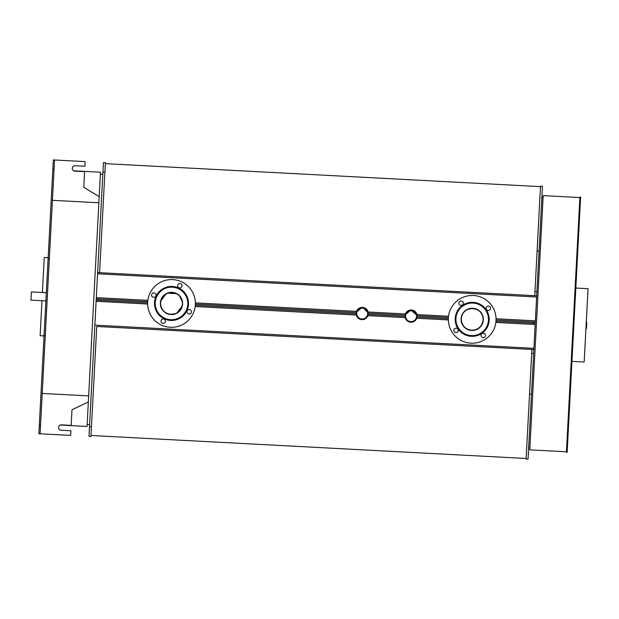 <?xml version="1.0" encoding="UTF-8"?>
<svg xmlns="http://www.w3.org/2000/svg" width="619" height="619" viewBox="0 0 619 619"><rect width="100%" height="100%" fill="white"/><g stroke="black" fill="none" stroke-linecap="round" stroke-linejoin="round"><path stroke-width="0.93" d="M535.234 323.304L533.276 323.203L533.346 321.926L535.296 322.035L528.053 459.081L526.104 458.973L531.891 349.456M534.731 295.673L540.519 186.157L542.476 186.257L536.688 295.781L97.632 272.577L103.45 162.573L105.4 162.673L99.589 272.677L97.632 272.569M461.271 317.168L461.519 317.176C463.283 305.167 482.541 306.181 483.037 318.313L483.284 318.328M483.122 321.509L482.874 321.493C481.249 327.196 477.497 330.097 471.616 330.213C465.782 329.478 462.362 326.198 461.348 320.356L461.101 320.34M416.355 319.203L416.897 318.011L416.262 317.973C415.225 320.394 413.399 321.601 410.784 321.609C408.184 321.331 406.505 319.93 405.731 317.415L405.097 317.385L405.507 318.63M367.462 316.618L368.003 315.427L367.369 315.388C366.332 317.81 364.514 319.017 361.898 319.025C359.299 318.746 357.612 317.346 356.838 314.831L356.204 314.8L356.614 316.046M182.435 305.616L177.096 312.796M175.138 313.717L170.929 314.328C165.095 313.593 161.675 310.305 160.661 304.471L160.414 304.455M160.584 301.275L165.915 294.095M167.873 293.174L176.198 293.615M179.603 296.161L182.597 302.436M356.908 310.428L356.366 311.62L357.001 311.659L361.411 308.069M363.531 308.185L367.539 312.216L368.173 312.247L367.763 311.001M405.801 313.005L405.259 314.204L405.894 314.243L410.304 310.653M411.372 310.606L416.425 314.792L417.067 314.831L416.657 313.585M533.276 323.18L495.989 321.207M96.75 326.461L90.931 436.472L88.981 436.364L96.247 298.83L98.204 298.938L98.135 300.207L96.177 300.107M103.45 162.573L105.4 162.673M536.688 295.781L535.296 322.035M147.709 301.577L98.204 298.962M96.247 298.83L97.632 272.577M182.644 303.426L182.388 304.022A10.894 10.894 0 0 0 172.082 292.57A10.894 10.894 0 0 0 160.631 302.869A10.894 10.894 0 0 0 170.929 314.328A10.894 10.894 0 0 0 182.388 304.022L182.582 304.649M160.367 303.472L160.429 302.25M160.615 303.48A10.894 10.894 0 0 0 160.661 304.471M405.894 314.243A5.509 5.509 0 0 0 405.646 315.21L405.027 315.172A6.12 6.12 0 0 1 405.197 314.421M417.105 315.056A6.12 6.12 0 0 1 417.191 315.814L416.579 315.783M416.51 317.005L417.129 317.036A6.12 6.12 0 0 1 416.966 317.787M368.212 312.471A6.12 6.12 0 0 1 368.297 313.229L405.027 315.172L405.344 313.965A6.12 6.12 0 0 1 417.005 314.584L417.191 315.814L448.396 317.47M448.334 318.692L417.129 317.036L416.811 318.251A6.12 6.12 0 0 1 405.151 317.632L404.965 316.394L405.577 316.433L405.646 315.21M405.05 317.16A6.12 6.12 0 0 1 404.965 316.394L368.235 314.452A6.12 6.12 0 0 1 368.073 315.203M461.054 319.358L461.116 318.135M357.001 311.659A5.509 5.509 0 0 0 356.753 312.626L356.134 312.587L356.451 311.38A6.12 6.12 0 0 1 368.112 311.999L368.297 313.229L367.686 313.199M195.364 304.091L356.134 312.587A6.12 6.12 0 0 1 356.304 311.837M367.616 314.421L368.235 314.452L367.918 315.667A6.12 6.12 0 0 1 356.258 315.048L356.072 313.81L356.691 313.848L356.753 312.626M356.157 314.576A6.12 6.12 0 0 1 356.072 313.81L195.302 305.314M147.647 302.799L98.135 300.184M461.317 318.762A10.894 10.894 0 0 0 471.616 330.213A10.894 10.894 0 0 0 483.075 319.915A10.894 10.894 0 0 0 472.769 308.455A10.894 10.894 0 0 0 461.317 318.762M533.841 349.557L96.75 326.468M533.338 321.957L496.051 319.984M405.577 315.814A5.509 5.509 0 0 0 410.784 321.609A5.509 5.509 0 0 0 416.579 316.394A5.509 5.509 0 0 0 411.372 310.606A5.509 5.509 0 0 0 405.577 315.814M356.683 313.229A5.509 5.509 0 0 0 361.898 319.025A5.509 5.509 0 0 0 367.686 313.818A5.509 5.509 0 0 0 362.479 308.022A5.509 5.509 0 0 0 356.683 313.229M541.88 197.507L543.103 197.569M575.825 288.044L588.05 288.686L584.174 362.022L571.948 361.38M570.656 371.903L579.902 197.066L580.63 197.105L571.391 371.942L567.143 452.319L566.416 452.28L570.656 371.903L571.391 371.942M586.27 322.298L586.766 322.329L586.441 328.441L585.953 328.41M566.439 451.793L529.771 449.851L543.033 198.8L543.203 195.612L579.871 197.554M61.397 424.858L71.17 425.377L71.997 409.732L88.339 402.01L99.195 196.664L83.758 187.271L84.586 171.625L74.806 171.107A2.693 2.693 0 0 1 72.261 168.275A2.693 2.693 0 0 1 75.085 165.73L84.865 166.248L85.113 161.598L53.335 159.919L48.12 258.51L38.865 433.718L70.643 435.397L70.891 430.754L61.111 430.236A2.693 2.693 0 0 1 58.565 427.404A2.693 2.693 0 0 1 61.397 424.858M42.216 393.444L88.664 395.897M89.6 424.634L87.155 424.502M61.111 430.236A2.693 2.693 0 0 1 60.26 425.044L87.047 426.46L88.339 402.01M52.422 200.324L98.87 202.777M44.034 335.931L40.119 335.73L41.968 300.71M42.401 292.516L44.251 257.496L48.166 257.705M40.088 433.78L54.557 159.988L53.335 159.919M73.7 170.805L100.487 172.221L99.195 196.664M31.383 291.936L30.95 300.122L31.383 291.936L46.317 292.725M176.129 293.584A10.894 10.894 0 0 1 181.375 308.069A10.894 10.894 0 0 1 166.882 313.315A10.894 10.894 0 0 1 161.644 298.822A10.894 10.894 0 0 1 176.129 293.584A10.894 10.894 0 0 1 181.375 308.069A10.894 10.894 0 0 1 166.882 313.315M177.823 284.779A2.205 2.205 0 0 1 181.622 284.454A2.205 2.205 0 0 1 180.005 287.905A2.205 2.205 0 0 1 177.823 284.779M152.839 297.135A2.205 2.205 0 0 1 152.514 293.329A2.205 2.205 0 0 1 155.965 294.954A2.205 2.205 0 0 1 152.839 297.135M165.196 322.112A2.205 2.205 0 0 1 161.389 322.445A2.205 2.205 0 0 1 163.006 318.986A2.205 2.205 0 0 1 165.196 322.112M190.172 309.763A2.205 2.205 0 0 1 190.497 313.562A2.205 2.205 0 0 1 187.046 311.945A2.205 2.205 0 0 1 190.172 309.763M166.782 313.531A11.142 11.142 0 0 1 161.42 298.722A11.142 11.142 0 0 1 176.229 293.36A11.142 11.142 0 0 1 181.591 308.169A11.142 11.142 0 0 1 166.782 313.531M178.411 288.702A16.28 16.28 0 0 1 186.249 310.351A16.28 16.28 0 0 1 164.6 318.189A16.28 16.28 0 0 1 156.762 296.54A16.28 16.28 0 0 1 178.411 288.702M178.729 288.044A17.015 17.015 0 0 1 186.915 310.668A17.015 17.015 0 0 1 164.29 318.855A17.015 17.015 0 0 1 156.096 296.23A17.015 17.015 0 0 1 178.729 288.044M181.63 281.831A23.87 23.87 0 0 1 193.12 313.57A23.87 23.87 0 0 1 161.381 325.06A23.87 23.87 0 0 1 149.891 293.321A23.87 23.87 0 0 1 181.63 281.831M481.172 313.168A10.894 10.894 0 0 1 478.363 328.318A10.894 10.894 0 0 1 463.213 325.501A10.894 10.894 0 0 1 466.03 310.359A10.894 10.894 0 0 1 483.075 319.915M487.091 306.436A2.205 2.205 0 0 1 490.534 308.076A2.205 2.205 0 0 1 487.385 310.235A2.205 2.205 0 0 1 487.091 306.436M459.29 304.44A2.205 2.205 0 0 1 460.938 300.996A2.205 2.205 0 0 1 463.097 304.138A2.205 2.205 0 0 1 459.29 304.44M457.294 332.241A2.205 2.205 0 0 1 453.851 330.592A2.205 2.205 0 0 1 457 328.434A2.205 2.205 0 0 1 457.294 332.241M485.095 334.237A2.205 2.205 0 0 1 483.454 337.68A2.205 2.205 0 0 1 481.288 334.531A2.205 2.205 0 0 1 485.095 334.237M463.012 325.64A11.142 11.142 0 0 1 465.89 310.158A11.142 11.142 0 0 1 481.373 313.028A11.142 11.142 0 0 1 478.495 328.519A11.142 11.142 0 0 1 463.012 325.64M485.613 310.119A16.28 16.28 0 0 1 481.412 332.759A16.28 16.28 0 0 1 458.772 328.55A16.28 16.28 0 0 1 462.981 305.918A16.28 16.28 0 0 1 485.613 310.119M486.217 309.709A17.015 17.015 0 0 1 481.822 333.362A17.015 17.015 0 0 1 458.168 328.968A17.015 17.015 0 0 1 462.563 305.314A17.015 17.015 0 0 1 486.217 309.709M491.873 305.825A23.87 23.87 0 0 1 485.706 339.011A23.87 23.87 0 0 1 452.52 332.844A23.87 23.87 0 0 1 458.679 299.658A23.87 23.87 0 0 1 491.873 305.825M533.632 353.526L531.675 353.418M531.481 394.187L529.531 394.086M539.041 251.152L537.091 251.043M536.897 291.812L534.94 291.711M535.164 324.503L495.858 322.429M102.932 172.337L104.89 172.446M89.492 426.599L91.45 426.7M147.84 300.354L96.309 297.631M147.647 304.022L96.115 301.298M448.334 319.915L416.811 318.251M448.527 316.247L417.005 314.584M356.258 315.048L195.171 306.537M533.911 348.335L94.854 325.137M405.151 317.632L367.918 315.667M405.344 313.965L368.112 311.999M356.451 311.38L195.364 302.869M536.619 297.004L97.57 273.799M535.358 320.835L496.051 318.762M573.039 326.933L573.767 326.971M573.279 322.406L574.006 322.445M575.655 277.436L576.382 277.474M49.342 258.572L48.12 258.51M45.295 335.196L44.073 335.134M40.544 425.137L39.322 425.075M54.101 168.631L52.878 168.561M90.985 435.49L526.127 458.486M105.354 163.648L540.488 186.644M529.872 447.901L528.649 447.831M100.379 174.171L102.824 174.303M45.883 300.911L30.95 300.122"/></g></svg>
